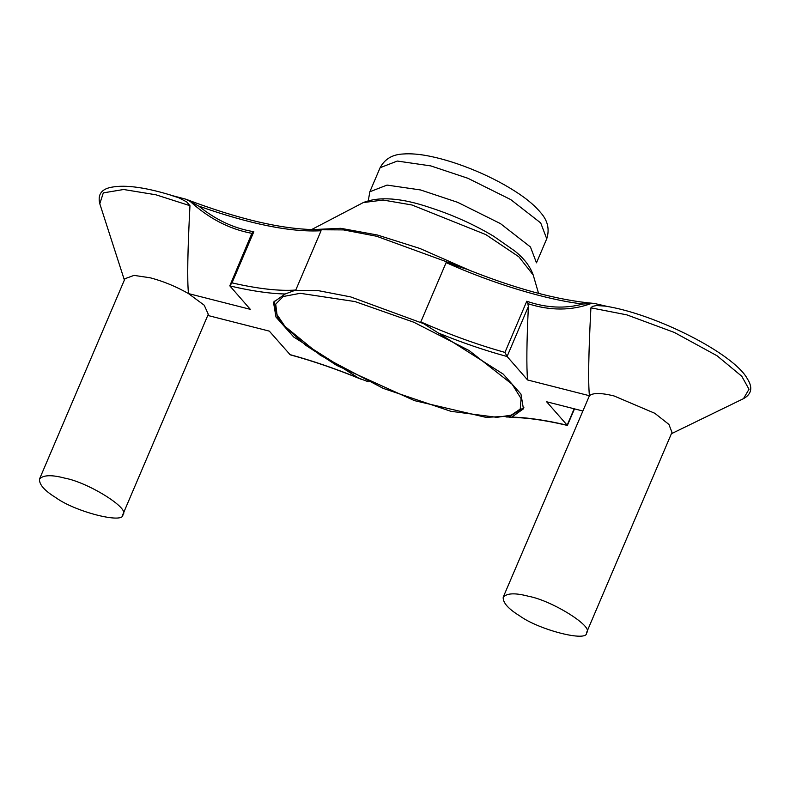 <?xml version="1.0" encoding="UTF-8"?>
<svg xmlns="http://www.w3.org/2000/svg" width="790" height="790" viewBox="0 0 790 790"><rect width="100%" height="100%" fill="white"/><g stroke="black" fill="none" stroke-linecap="round" stroke-linejoin="round"><path stroke-width="1.19" d="M368.199 381.738L358.601 378.094L293.722 337.004L275.967 317.027L273.488 302.244L285.16 293.989L295.776 290.049C279.226 291.214 257.965 288.824 232.013 282.869L229.791 285.832L250.302 309.334L188.474 293.584L204.235 305.226L208.274 314.252L122.815 514.596C124.682 524.382 75.287 511.94 55.843 497.641C44.497 490.669 39.046 484.468 39.51 479.046C43.233 474.938 51.686 474.642 64.859 478.157C88.48 482.453 130.952 509.086 122.815 514.596M207.503 315.378L269.331 331.129L290.216 354.809C313.205 361.089 336.915 369.266 361.346 379.338M173.02 195.802L185.847 199.198L198.784 206.111C250.124 224.172 290.888 232.379 321.066 230.749L295.776 290.049M321.066 230.749L314.736 229.604C281.161 229.149 238.195 219.018 185.847 199.198M189.827 201.085C208.501 218.238 228.962 228.942 251.22 233.218L251.901 233.336L229.791 285.832M251.901 233.336L253.837 231.697C234.275 228.537 215.927 220.005 198.794 206.111M170.808 195.239L178.836 197.796L186.687 201.904L189.965 205.696C187.615 250.598 187.121 279.897 188.474 293.584C176.21 286.563 163.481 281.309 150.307 277.813L134.024 275.384L124.958 278.712L39.5 479.066M465.666 268.896L446.123 262.606L420.833 321.905L503.2 374.095L520.956 394.082L523.434 408.855L511.762 417.11L506.015 416.962M574.508 408.874L567.368 425.415L546.621 401.764L582.635 410.938M608.014 306.609L594.465 303.469L583.04 304.002C564.899 308.9 546.147 307.981 526.782 301.227L528.51 303.854C550.61 310.885 571.614 310.737 591.513 303.409M590.91 307.843L626.875 314.874L674.393 332.472L717.093 355.796L741.79 376.277L749.009 389.243L743.489 398.654C751.645 394.121 752.939 387.525 747.389 378.854C733.89 353.574 654.95 313.709 605.16 306.105L596.569 305.542L592.559 306.332L590.91 307.843C588.56 352.735 588.066 382.034 589.419 395.721L527.592 379.97L507.081 356.478L504.948 352.399C477.516 344.746 449.471 334.585 420.833 321.905M507.081 356.478L528.382 306.52L527.829 303.627M671.974 432.377L668.923 424.428L654.782 413.279L614.008 395.938C601.131 392.788 592.935 392.719 589.419 395.721L503.2 597.191M528.382 306.52C526.663 342.524 526.397 367.004 527.592 379.97M528.55 596.282C515.386 592.767 506.933 593.063 503.21 597.171C502.746 602.592 508.197 608.794 519.543 615.765C538.987 630.064 588.382 642.507 586.516 632.721C594.653 627.211 552.18 600.578 528.55 596.282M369.848 191.763L380.109 167.717L397.301 161.051L430.817 165.91L467.947 178.303L510.715 199.574L540.706 222.938L546.739 238.787L536.479 262.833L530.455 246.984L500.475 223.619L457.696 202.349L420.557 189.956L387.041 185.087L369.848 191.763L368.308 200.532M358.601 378.094C334.96 368.476 312.03 360.625 289.792 354.562M229.841 285.901C251.181 290.937 269.617 293.633 285.16 293.989M232.013 282.869L253.837 231.697M175.261 196.513C147.049 187.516 125.709 184.435 111.252 187.269C101.367 189.166 97.545 194.666 99.797 203.761L103.312 192.879L123.635 189.501L155.808 194.765L189.965 205.696M567.082 425.198C545.742 420.162 527.305 417.466 511.762 417.11M574.162 408.786L567.141 425.257M438.322 333.005C461.962 342.633 484.892 350.474 507.131 356.537M446.123 262.606C492.822 283.62 547.312 300.091 583.04 304.002M526.782 301.227L504.948 352.399M311.606 229.564L363.301 202.566L383.15 200.048L411.965 204.985L485.801 234.581L518.872 256.809L533.211 275.029M470.652 270.792L419.925 248.475L377.373 235.005L340.767 228.31L312.88 229.584M431.696 326.616L350.671 296.902L318.232 290.631L291.638 290.276M284.953 326.379L277.014 314.627L275.71 304.12L283.215 296.517L300.249 293.307L355.036 301.573L413.851 322.251L469.142 350.553L512.167 384.266L521.084 398.604L520.235 409.062L511.249 415.155L496.871 417.337L450.823 411.294L383.269 388.394L320.414 355.322L284.953 326.379M316.642 229.742L343.482 229.9L376.544 236.24L456.146 265.282M380.109 167.717C384.75 159.057 392.393 154.484 403.048 154.001C410.77 153.408 419.707 154.159 429.839 156.232C444.276 159.195 459.612 164.073 475.837 170.887C492.328 177.869 506.854 185.62 519.425 194.133C528.53 200.305 535.66 206.526 540.824 212.816C547.776 220.696 549.741 229.357 546.739 238.787M99.797 203.761L124.385 280.055M509.53 417.397C525.36 417.397 544.636 420.063 567.368 425.415M462.92 267.652C513.875 288.39 557.73 300.328 594.465 303.469M743.489 398.654L671.401 433.72M671.964 432.377L586.516 632.721M363.301 202.566C379.328 196.216 401.597 197.895 430.106 207.622C452.848 214.969 473.97 224.478 493.503 236.151L514.181 250.578C523.74 257.984 530.08 266.141 533.22 275.048L538.553 293.376M523.879 407.581L510.162 416.172L485.89 417.337L414.454 400.629L336.728 365.424L305.552 345.161L283.926 325.766L277.409 316.918L274.1 301.039"/></g></svg>
